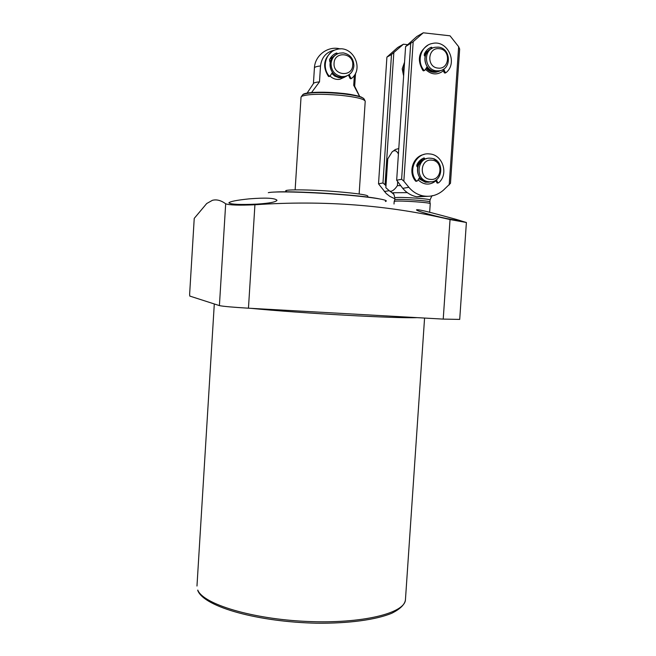 <?xml version="1.0" encoding="UTF-8"?>
<svg xmlns="http://www.w3.org/2000/svg" width="656" height="656" viewBox="0 0 656 656"><rect width="100%" height="100%" fill="white"/><g stroke="black" fill="none" stroke-linecap="round" stroke-linejoin="round"><path stroke-width="0.98" d="M212.405 200.318L206.706 203.524L194.233 218.382L189.625 294.314L189.781 296.069L219.407 305.606L225.68 203.795C221.056 200.383 216.636 199.219 212.405 200.318M249.239 198.858C265.721 197.554 274.971 198.022 276.996 200.277C276.069 202.015 269.354 203.294 256.857 204.114C240.137 204.844 230.814 204.426 228.878 202.86C230.002 201.474 236.783 200.137 249.239 198.858M432.255 212.938C446.072 216.57 462.439 220.941 462.111 221.334L446.547 218.53C432.181 215.496 415.97 210.765 416.511 209.838C417.216 209.354 422.456 210.379 432.255 212.938M429.655 212.273L430.238 203.688C431.369 202.573 399.635 200.383 394.92 201.253L394.174 201.507L394.01 204.016M430.033 200.014L429.901 201.974C431 200.867 400.07 198.727 395.461 199.596L394.74 199.85L394.871 197.899L395.593 197.636C400.209 196.734 431.14 198.875 430.033 200.014C431.484 196.447 432.271 195.053 432.402 195.816M397.643 182.065L397.405 185.599C395.306 188.78 393.247 190.658 391.23 191.249L389.746 191.134L385.851 187.706L387.762 158.891L392.099 151.921C394.494 149.781 396.601 150.486 398.422 154.021M398.782 148.559L395.388 149.486L393.6 150.806M397.405 185.599L400.078 185.656L400.111 185.156M385.367 201.49C391.132 200.096 369.869 196.767 337.906 194.356C305.999 191.929 273.478 191.216 268.304 192.692M454.477 218.907L466.391 222.499L450.041 219.563C388.278 205.016 323.236 200.088 254.922 204.762C239.128 205.476 229.387 205.156 225.68 203.795M466.391 222.499L459.708 319.406L443.226 319.103L248.46 308.197C232.798 307.254 223.114 306.393 219.407 305.606M378.192 198.637C370.41 197.194 357.823 195.767 340.439 194.365C314.872 192.315 286.278 191.306 275.643 192.011M367.655 196.554C369.607 195.234 359.324 193.602 336.79 191.659C309.042 189.387 280.932 189.272 286.36 191.29M359.144 193.987L365.22 101.204C364.08 98.933 355.954 96.973 340.849 95.333C320.841 93.685 307.812 94.013 301.744 96.309L301.03 97.178L295.134 189.846M344.703 77.113L339.833 79.294C336.118 79.819 332.846 78.745 330.009 76.071M359.644 96.481L353.715 85.305L354.363 75.276M334.986 50.028C326.508 51.726 321.678 57.039 320.513 65.961L319.488 81.861L311.903 92.045M329.837 59.048L332.723 57.047M319.488 81.861C315.741 82.221 313.724 82.795 313.429 83.591L307.106 93.103M353.715 85.305L354.683 86.256L355.552 73.169M331.059 63.542C331.69 58.179 334.478 54.719 339.414 53.161L343.268 52.89C350.14 54.341 353.682 58.687 353.896 65.928C353.166 71.668 350.099 75.194 344.679 76.481L341.735 76.58C334.855 75.161 331.296 70.815 331.059 63.542M352.731 65.141C352.395 77.605 332.83 75.612 334.068 63.189C334.437 50.668 354.01 52.775 352.731 65.141M438.274 47.134C451.148 47.945 451.992 69.675 439.217 70.799L436.666 70.84C424.161 70.159 422.694 49.11 435.051 47.281L438.274 47.134M439.34 48.708C451.123 49.536 449.745 69.798 438.019 68.093C426.203 67.322 427.581 46.945 439.34 48.708M426.703 67.404C429.36 70.176 431.82 71.561 434.092 71.561L436.338 71.553M430.746 158.244L430.787 158.244C445.145 158.998 443.431 183.532 429.155 181.786L428.409 181.696C414.502 180.162 416.863 156.415 430.746 158.244M431.779 160.138C443.546 160.712 442.177 180.835 430.475 179.391C418.684 178.883 420.045 158.645 431.779 160.138M439.192 71.291L436.068 72.234C432.189 72.644 428.885 71.324 426.138 68.281M429.049 182.155L425.359 182.237L418.848 178.694M443.407 70.84C437.191 75.374 431.213 74.866 425.457 69.323M435.928 180.876C429.787 185.476 423.842 185.131 418.102 179.851M423.276 32.8L413.182 41.689L403.834 181.179L408.877 187.304C412.731 191.88 417.495 194.742 423.161 195.898C430.795 197.177 437.568 195.25 443.472 190.125L450.475 183.319L459.659 49.085L458.651 46.707L450.024 35.809L423.276 32.8L416.88 36.474L405.597 46.576L396.667 180.244L402.751 188.354C406.548 192.848 411.238 195.668 416.814 196.8L427.523 196.324M413.182 41.689L405.597 46.576M410.689 43.698L401.62 179.26L396.667 180.244M449.196 184.935L458.651 46.707M401.62 179.26L403.834 181.179M424.211 55.194L429.336 49.782M416.699 165.747C418.282 162.286 420.849 160.105 424.399 159.195C420.783 160.269 418.257 162.631 416.814 166.28M403.809 73.316L403.391 69.315L404.334 65.452M403.629 75.957L402.202 68.872L404.555 62.181M407.573 44.665L403.424 44.214L397.675 47.511L386.909 57.129L378.52 183.836L386.245 193.561L389.877 196.398L394.814 198.76M403.424 44.214L391.493 54.538L386.909 57.129M393.977 194.504L391.312 192.183M391.493 54.538L382.973 182.95L378.52 183.836M393.83 52.644L385.047 184.779L385.974 185.886M382.973 182.95L385.047 184.779M332.428 72.439L330.107 75.957L329.091 75.981C321.481 67.232 325.835 51.972 336.643 49.471C352.198 44.419 364.498 68.068 351.747 78.294L350.755 78.056L349.164 74.62M348.492 75.063L350.066 78.449L351.132 78.613M331.69 51.865C323.547 58.794 322.473 66.969 328.443 76.383L329.435 76.391M337.906 53.669L336.512 53.029C333.248 54.317 330.895 56.605 329.443 59.901L330.321 62.181M337.184 54.005L335.946 53.448L333.625 54.579M427.163 66.707L424.891 70.192L423.891 70.225C416.191 61.188 421.136 45.395 432.255 43.501C447.376 39.475 458.355 62.623 446.137 72.562L445.17 72.324L443.702 69.077M442.841 69.602L444.251 72.726L445.211 72.98M427.95 45.157C418.52 51.726 416.88 60.221 423.022 70.635L423.915 70.725M432.689 48.052L431.271 47.257C428.056 48.544 425.736 50.832 424.301 54.128L425.154 56.416M431.804 48.511L430.541 47.683L429.524 48.093M419.676 177.415L417.429 180.892L416.429 180.949C407.294 170.65 416.093 152.225 429.303 153.922C442.71 154.349 449.048 174.086 438.643 182.786L437.667 182.573L436.371 179.744M425.277 159.006L423.784 158.014C420.586 159.351 418.266 161.671 416.831 164.976L417.7 167.223M436.757 160.712L433.567 158.875M435.633 180.236L437.29 183.098M424.079 154.439C412.911 156.423 407.852 172.274 415.584 181.105L416.019 181.335M425.211 158.777L424.342 158.982L423.432 158.162M314.413 68.06L313.97 74.956M197.759 590.072C203.147 604.127 252.314 619.133 307.32 621.462C362.35 623.93 405.408 613.122 405.457 599.518C405.244 603.028 402.12 608.137 391.804 613.237C376.019 619.813 348.443 623.561 316.651 623.2C259.432 622.044 204.615 607.333 197.841 590.712L197.759 590.072M393.01 193.389L392.509 192.987L393.305 192.725L407.302 192.651M443.226 319.103L450.041 219.563M248.46 308.197L254.922 204.762M417.142 317.643C395.396 318.504 301.621 313.322 250.551 308.312M362.981 98.023C357.586 95.579 350.132 93.972 340.603 93.209M364.966 100.696L364.285 99.302C363.17 97.08 355.306 95.169 340.71 93.57C321.383 91.979 308.779 92.307 302.9 94.554L301.366 96.58M363.654 98.441L361.308 97.063C357.176 95.497 350.263 94.21 340.554 93.201C331.92 92.16 308.804 91.348 303.687 94.185M320.513 65.961C316.586 66.387 314.552 67.06 314.421 67.986C314.872 55.317 328.197 45.436 340.259 48.946M339.833 79.294L346.647 76.112L342.58 77.703L339.004 77.711L334.74 76.096L331.764 73.447M341.899 77.269L339.792 77.26C337.414 77.277 334.855 75.834 332.108 72.931M347.721 75.489L343.596 77.113L340.661 77.211C329.927 76.67 326.048 60.008 335.528 55.038M329.689 61.672L334.503 55.727M330.132 62.074L331.296 59.548M424.735 56.129L427.351 51.898M440.004 70.897L436.445 72.062L432.689 71.898L429.229 70.471L426.359 67.945M424.334 55.571L426.671 51.849L430.188 49.364M441.398 70.258L437.79 71.447L435.248 71.488C423.981 70.905 420.996 52.554 431.558 48.659M425.654 181.638L419.356 177.915M417.216 166.895L421.595 160.999M429.828 181.999L425.719 182.171L419.028 178.424M431.181 181.761L427.023 181.942C414.748 180.679 414.412 160.13 426.654 158.678M408.877 187.304L402.751 188.354M388.877 190.74L384.342 191.519M350.066 78.449L350.755 78.056M328.443 76.383L329.091 75.981M336.512 53.029L335.839 53.48M444.251 72.726L445.17 72.324M423.022 70.635L423.891 70.225M431.271 47.257L430.385 47.724M436.773 182.729L437.667 182.573M415.584 181.105L416.429 180.949M434.485 158.949L434.026 159.064M389.738 191.134L392.509 192.987C393.182 194.496 393.346 191.306 394.871 197.899M196.972 586.038L214.299 303.958M394.74 199.859L394.19 201.466M429.893 201.982L430.221 203.639M405.457 599.518L424.571 318.062M340.554 93.201C323.433 91.463 305.106 92.127 302.965 94.521M313.42 83.607L314.421 67.986M354.683 86.256L359.726 96.506M344.679 76.481L343.596 77.113L340.653 77.211C331.46 76.76 326.393 63.509 333.109 56.982M428.967 50.241C421.029 56.162 425.539 71.028 435.24 71.496L439.217 70.799M436.068 72.234L439.987 70.897M425.359 182.237L429.811 181.999M428.409 181.696L427.023 181.942C416.683 180.958 413.772 164.484 423.251 159.875M423.161 195.898L416.814 196.8M351.444 78.441L350.747 78.835M329.706 76.219L329.058 76.621M336.61 52.997L335.946 53.448M445.826 72.709L444.907 73.111M424.473 70.463L423.604 70.873M431.427 47.216L430.541 47.683M438.142 182.942L437.249 183.098M416.822 181.171L415.97 181.335M424.26 157.948L423.514 158.129M434.042 158.801L433.632 158.9"/></g></svg>

